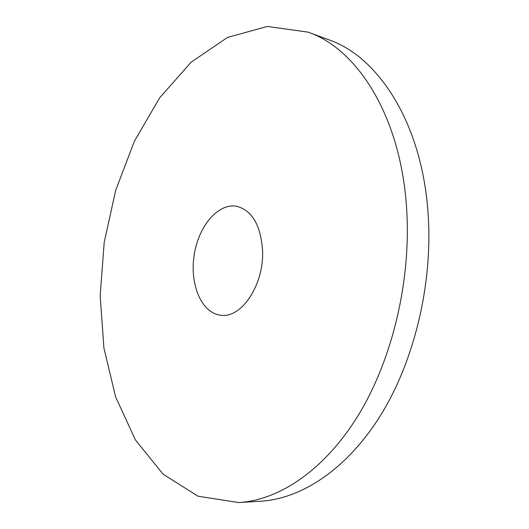 <?xml version="1.0" encoding="UTF-8"?>
<svg xmlns="http://www.w3.org/2000/svg" width="529" height="529" viewBox="0 0 529 529"><rect width="100%" height="100%" fill="white"/><g stroke="black" fill="none" stroke-linecap="round" stroke-linejoin="round"><path stroke-width="0.79" d="M238.751 502.55L260.744 501.208C301.523 498.761 346.951 469.322 380.675 415.205C414.227 361.062 432.768 284.443 428.179 214.992C422.578 123.938 378.612 56.775 328.747 39.761L308.07 32.137L267.284 26.45L227.477 37.453L191.068 62.243L159.679 97.805L134.34 141.316L115.706 190.261L104.2 242.408L100.173 295.651L103.902 347.897L115.613 396.869L135.411 439.969L163.117 474.215L198.058 496.228L238.751 502.55C279.286 500.123 324.68 470.149 358.556 414.835C392.26 359.495 411.079 281.084 406.708 210.158C401.392 117.14 357.644 48.992 308.07 32.137M262.569 250.343C260.698 225.209 252.135 210.529 236.88 206.323C218.008 202.62 198.196 226.571 194.077 255.652C189.633 284.688 201.694 313.333 220.831 315.231C241.416 318.65 264.275 284.615 262.569 250.343"/></g></svg>
